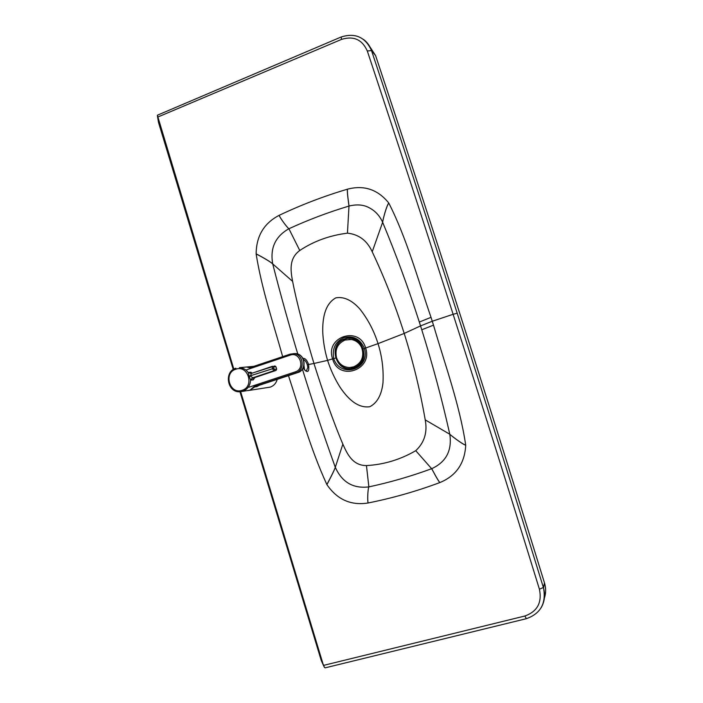 <?xml version="1.0" encoding="UTF-8"?>
<svg xmlns="http://www.w3.org/2000/svg" width="703" height="703" viewBox="0 0 703 703"><rect width="100%" height="100%" fill="white"/><g stroke="black" fill="none" stroke-linecap="round" stroke-linejoin="round"><path stroke-width="1.05" d="M303.485 359.523C305.084 360.191 306.35 361.94 307.308 364.76L307.817 367.458L306.367 370.999M304.004 365.622L304.531 369.945M325.304 667.806L324.47 667.481L322.923 663.632L240.663 391.703M372.221 251.806L382.634 222.271C396.017 254.363 408.25 287.624 419.322 322.053L420.543 325.902L404.207 333.442C395.253 305.199 384.594 277.993 372.221 251.806C367.142 240.611 358.89 234.398 347.449 233.159C329.637 235.417 313.74 241.191 299.768 250.488C288.819 258.511 290.594 270.664 292.606 281.376C297.237 305.111 305.858 336.64 313.951 363.469L327.598 360.384C330.542 369.62 334.593 378.416 339.751 386.764C346.684 397.195 356.852 408.531 369.778 406.729C378.416 402.406 381.984 392.432 382.994 382.608C383.671 369.286 382.019 356.289 378.029 343.635L404.207 333.442C413.1 361.667 420.104 390.481 425.227 419.876L449.797 434.261C441.932 399.163 432.591 364.33 421.765 329.769L433.505 325.155C444.981 364.593 459.718 404.805 465.72 445.201L465.72 445.254C464.727 463.435 456.098 475.878 439.85 482.574L439.806 482.592C416.396 491.3 392.494 498.102 368.1 502.988L368.073 502.997C350.938 505.712 337.212 499.596 326.904 484.639L326.869 484.578C310.216 448.242 300.436 411.932 288.467 375.648M303.081 368.082C307.721 373.548 309.548 372.326 308.555 364.4C306.983 360.068 305.093 358.055 302.914 358.354M297.8 354.066C288.88 324.514 280.523 294.478 272.729 263.959C270.699 261.788 259.187 255.347 256.138 253.985L256.138 253.906C256.296 236.12 263.959 223.264 279.109 215.355L279.126 215.346C301.244 204.854 323.995 196.137 347.387 189.204L347.431 189.186C364.022 184.854 377.792 189.45 388.75 202.991L388.777 203.035C406.606 237.992 417.635 278.59 431.018 317.343L419.322 322.053M335.48 358.073L333.688 358.565C340.349 378.812 370.876 369.374 364.382 348.38C360.235 339.004 353.468 335.41 344.092 337.598C335.524 341.342 332.053 348.337 333.688 358.565L332.616 358.882C338.451 381.72 373.284 370.112 365.613 347.923C359.268 325.348 324.566 336.869 332.616 358.882L327.598 360.384C324.812 351.113 323.187 341.588 322.73 331.825C322.536 319.311 324.435 304.153 335.849 297.852C345.217 296.13 353.679 301.965 360.015 309.223C368.064 319.496 374.066 330.964 378.029 343.635L363.521 348.758M256.138 253.906C259.187 255.268 270.681 261.727 272.711 263.897C269.934 248.15 275.33 236.436 288.907 228.739L288.924 228.739C308.485 219.767 328.503 212.209 348.987 206.067L349.022 206.049C356.711 204.178 363.275 204.661 368.724 207.499C374.963 210.619 379.594 215.531 382.617 222.227C382.924 219.688 386.255 206.383 388.75 202.991M421.765 329.769L420.543 325.902M326.904 484.639C328.6 481.423 334.716 469.85 335.305 467.293C342.001 482.267 353.187 488.796 368.864 486.889L368.882 486.88C390.235 482.302 411.158 476.247 431.642 468.708L431.686 468.699C446.106 462.047 452.152 450.588 449.806 434.305C451.388 435.746 461.607 443.76 465.72 445.254M425.227 419.876C427.565 432.345 424.401 442.618 415.745 450.685C400.323 459.648 383.891 464.613 366.448 465.579C352.809 465.588 347.317 454.287 342.862 444.12C333.134 421.449 322.369 390.165 313.951 363.469L307.308 364.76M375.701 55.906L375.604 55.634C403.601 139.809 431.686 225.839 459.859 313.731C488.023 401.65 516.239 491.415 544.517 583.033L543.366 587.471C514.578 494.13 485.861 402.714 457.196 313.222C428.54 223.739 399.972 136.189 371.509 50.563L371.43 50.326C369.831 45.783 367.159 42.127 363.425 39.377M282.676 356.649C273.115 322.369 261.92 289.926 256.138 253.985M302.475 369.383C312.422 401.545 323.354 434.164 335.278 467.231C334.69 469.789 328.565 481.362 326.869 484.578M233.835 369.128L157.358 115.23L341.192 36.978L341.482 39.412L157.674 117.102M233.238 369.506L158.5 122.401L158.105 118.772M157.454 116.109L158.5 122.401M322.923 663.632L321.201 660.337L239.969 391.756M321.201 660.337L323.986 666.549M254.925 377.52L252.816 377.783L250.593 376.149L249.249 376.544L250.567 380.042L253.221 379.919L253.739 378.434M251.402 373.39L248.344 372.652L249.249 376.544M251.938 373.047L250.892 372.203L251.815 373.012M241.911 391.492L249.943 390.165L256.156 384.831M251.279 368.231L246.595 367.01L244.345 367.212M253.695 378.425L253.221 379.919L254.864 377.546L276.015 370.437L254.864 377.546L253.546 378.768M248.792 372.423L250.892 372.203L252.122 373.135M275.892 366.764L276.613 369.128L274.53 369.374L273.906 370.701L252.816 377.783L251.129 380.182M252.632 377.687L250.567 380.042C250.224 385.596 247.641 389.33 242.816 391.237L240.277 391.738C227.5 393.232 223.466 371.755 235.83 368.214L235.865 368.205M246.595 367.01L239.407 367.66C243.089 367.827 246.059 369.497 248.344 372.652L251.366 373.46L250.47 375.736L272.483 368.767L249.143 376.175M251.366 373.46L272.43 366.289M249.082 390.42L270.277 387.116C273.836 385.815 276.156 383.232 277.228 379.365M248.054 367.142L254.266 366.746L249.064 367.353M251.621 367.115L249.301 367.3M258.783 385.455L256.709 385.806L259.433 384.242L254.794 386.878L256.841 386.659L259.196 385.323M254.794 386.878L249.969 390.165L248.001 390.613M258.528 385.543L297.51 372.652L295.893 372.845L295.242 371.887L249.02 387.186M255.804 385.437L259.433 384.242M254.266 366.746L250.699 367.941M353.89 367.731C371.79 362.634 362.353 332.501 344.997 339.162C327.326 344.365 336.544 374.128 353.89 367.731M344.883 338.802C326.772 344.136 336.219 374.646 354.004 368.091C372.353 362.871 362.678 331.974 344.883 338.802M336.509 357.695C338.802 363.873 343.117 367.151 349.461 367.537L353.521 366.887C361.105 363.504 364.013 357.59 362.247 349.145C360.349 343.802 356.72 340.595 351.377 339.496L345.147 340.015C337.633 343.442 334.751 349.338 336.509 357.695M351.131 367.432L353.627 366.878C366.94 363.266 365.2 340.99 351.482 339.496L348.987 339.338M323.538 665.39L524.886 616.013C537.32 611.531 542.171 602.612 539.421 589.246C510.589 495.668 481.819 404.014 453.119 314.294L457.196 313.222M433.505 325.155L432.266 321.245L453.119 314.294C424.419 224.591 395.815 136.813 367.309 50.985L371.509 50.563L375.604 55.625L369.602 46.328M292.606 281.376L272.711 263.897M388.777 203.035C386.281 206.427 382.933 219.731 382.634 222.271L382.617 222.227M347.449 233.159L348.987 206.067C348.837 204.388 347.01 193 347.387 189.204M349.022 206.049C348.873 204.371 347.054 192.982 347.431 189.186M420.543 325.911L432.266 321.245L431.018 317.343M449.806 434.305L449.797 434.261C451.379 435.702 461.607 443.716 465.72 445.201M431.686 468.699C432.371 469.666 437.24 479.411 439.85 482.574M415.745 450.685L431.642 468.708C432.336 469.674 437.196 479.428 439.806 482.592M368.882 486.88C367.959 488.304 367.291 499.306 368.1 502.988M366.448 465.579L368.864 486.889C367.941 488.313 367.274 499.315 368.073 502.997M341.192 36.978C355.129 32.61 365.209 37.057 371.43 50.326L375.604 55.625C403.601 139.8 431.686 225.839 459.85 313.731C488.023 401.641 516.248 491.415 544.517 583.033L544.684 583.622C546.064 588.639 545.95 593.517 544.342 598.253M544.465 582.857L543.542 588.077L543.366 587.471L539.421 589.246M541.178 607.682C544.623 601.654 545.414 595.116 543.542 588.077C546.31 603.438 540.581 613.64 526.354 618.693L325.217 667.832M288.924 228.739C287.237 227.631 280.427 218.519 279.126 215.346M299.768 250.488L288.907 228.739C287.228 227.64 280.409 218.528 279.109 215.355M335.305 467.293L342.862 444.12M524.886 616.013L526.354 618.693M367.309 50.985C362.177 39.526 353.565 35.668 341.482 39.412M235.751 369.242C248.089 364.488 254.811 386.659 242.104 390.297C229.776 394.91 223.176 372.942 235.751 369.242M276.059 370.419L276.631 369.18M274.53 369.374L273.827 368.407L272.483 368.767L273.906 370.701L275.989 370.446L276.683 369.128L275.945 366.702L274.926 365.964L275.875 366.702L273.792 366.94L272.483 366.263L272.36 368.354L273.695 367.994L273.792 366.94M274.732 365.991L251.226 373.425M293.309 353.662L295.488 353.574C305.243 353.899 307.097 370.042 297.668 372.625L297.176 372.766M297.51 372.652L258.484 385.552L256.841 386.659M250.892 367.335L290.163 354.127L293.74 353.688C303.564 354.013 305.401 370.288 295.893 372.845L256.709 385.806L255.057 386.914M297.114 372.792L297.756 372.608C307.36 369.936 305.471 353.908 295.488 353.574L290.137 354.136L251.384 367.203M245.909 370.042L290.119 355.147C300.137 351.254 305.577 368.97 295.242 371.887M290.137 354.136L290.119 355.147M303.142 367.959C307.51 373.504 305.981 370.042 306.49 370.973M252.14 373.135L251.639 372.88M246.63 367.01L253.906 366.351"/></g></svg>
